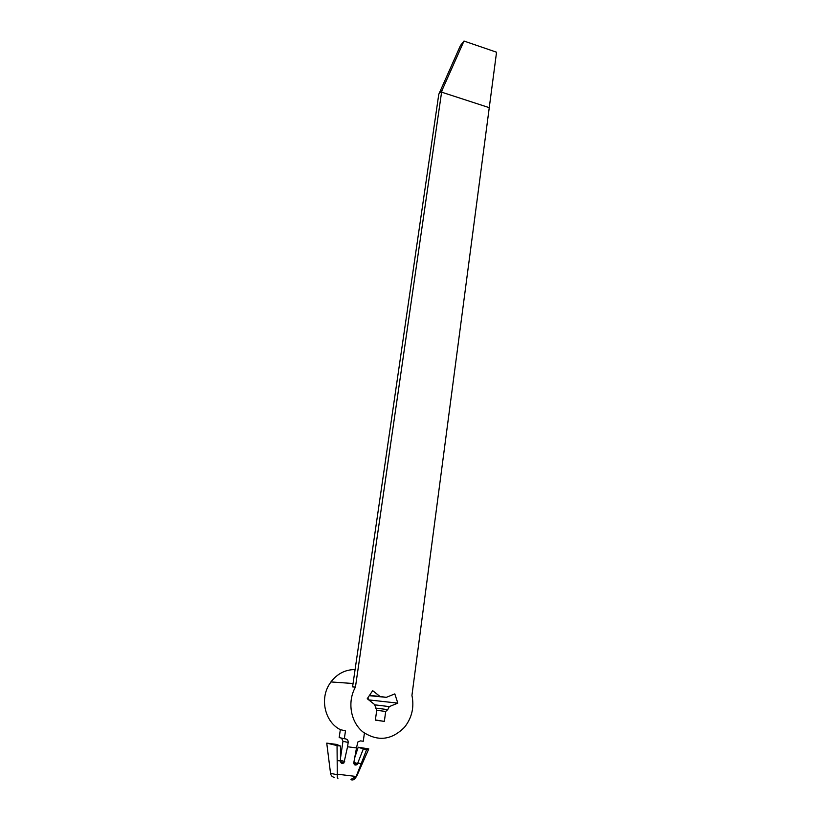 <?xml version="1.0" encoding="UTF-8"?>
<svg xmlns="http://www.w3.org/2000/svg" width="821" height="821" viewBox="0 0 821 821"><rect width="100%" height="100%" fill="white"/><g stroke="black" fill="none" stroke-linecap="round" stroke-linejoin="round"><path stroke-width="1.23" d="M355.442 687.115L352.568 686.879L438.773 94.302L460.427 45.576L463.978 41.05L496.551 52.205L411.937 695.418C414.369 707.22 411.916 717.811 404.558 727.19C391.699 740.173 377.845 741.774 362.995 732.004C350.505 722.018 347.139 701.637 355.442 687.115L441.595 92.157L489.09 107.613M357.987 763.15L361.24 763.561L366.689 749.419L368.783 748.906L358.192 747.213L363.323 748.988L357.197 764.525C355.124 765.624 354.005 764.987 353.82 762.627L356.509 747.921L347.55 746.761L348.176 742.461C348.278 740.532 347.478 739.362 345.764 738.941L339.165 737.617L340.346 729.653C325.383 722.306 319.78 700.097 328.934 684.991L330.914 681.933C337.298 673.682 345.354 669.567 355.083 669.577M340.346 729.653L345.487 730.854L344.327 738.756M376.736 710.216L374.561 704.5L367.233 698.712L372.683 690.656L379.979 696.434L386.301 697.357L394.819 693.899L397.816 703.125L389.308 706.604L387.769 709.631L385.696 711.479L384.341 721.392L375.351 720.14L376.736 710.216M367.89 697.737L368.537 699.749M379.979 696.434L369.471 695.397M386.301 697.357L369.296 695.664M397.816 703.125L368.742 699.903M389.308 706.604L374.571 704.818M385.696 711.479L376.726 710.278M384.341 721.392L375.382 719.955M337.287 774.737L330.545 773.361L326.748 743.128L337.051 745.581L337.287 774.737C337.103 777.097 337.328 778.267 337.944 778.246L337.729 778.195M330.545 773.361C330.966 775.629 332.207 776.953 334.291 777.343M361.24 763.561L355.945 777.005C354.929 779.252 353.471 780.207 351.593 779.888L350.957 779.355L356.109 776.574M355.945 777.005L356.488 776.738M366.689 749.419L363.323 748.988M337.051 745.581L340.469 746.022L336.446 744.39L326.748 743.128M340.469 746.022L340.479 761.406C340.961 763.479 342.111 763.961 343.958 762.842L347.55 746.761M337.195 760.544L340.489 760.954M358.192 747.213L354.693 757.855M340.479 758.276L342.962 741.281L341.577 738.151M356.509 747.921L357.782 742.061L360.419 740.881L363.262 741.25L364.421 733.091M441.595 92.157L442.17 90.043L438.804 94.199M463.978 41.05L442.17 90.043M356.15 776.471L337.308 774.182M353.851 762.422L357.833 763.571M340.479 760.338L344.687 761.488M348.176 742.461L342.962 741.281M353.051 683.503L330.914 681.933M375.3 708.02L387.769 709.631M354.713 777.877L355.811 777.343M353.789 763.345L357.248 764.546M368.598 749.327L356.406 776.912M340.489 761.611L344.02 762.863"/></g></svg>
